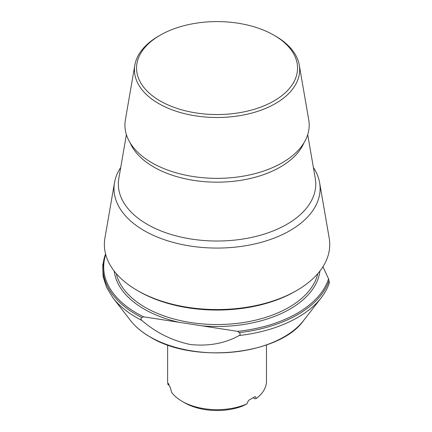 <?xml version="1.0" encoding="UTF-8"?>
<svg xmlns="http://www.w3.org/2000/svg" width="432" height="432" viewBox="0 0 432 432"><rect width="100%" height="100%" fill="white"/><g stroke="black" fill="none" stroke-linecap="round" stroke-linejoin="round"><path stroke-width="0.65" d="M313.384 167.427A103.054 59.497 180 0 1 319.604 182.66L329.184 238.032A112.682 65.054 180 0 1 296.735 290.498L295.24 291.362A110.565 63.833 180 0 1 138.877 291.362L137.381 290.498A112.682 65.054 180 0 1 137.376 290.498A112.682 65.054 180 0 1 104.933 238.032L114.512 182.66A103.054 59.497 180 0 1 120.733 167.427M296.735 290.498A112.682 65.054 180 0 1 137.381 290.498L138.877 291.362M319.604 182.66A103.054 59.497 180 0 1 261.182 242.341A103.054 59.497 180 0 1 144.185 230.645A103.054 59.497 180 0 1 114.512 182.66M275.476 36.077L273.974 35.213L275.476 36.077A82.615 47.698 180 0 1 275.476 36.077L275.476 36.077A82.615 47.698 180 0 1 299.263 65.065L308.74 119.864A92.14 53.195 180 0 1 256.246 173.297A92.14 53.195 180 0 1 177.871 173.297A92.14 53.195 180 0 1 151.907 162.767A92.14 53.195 180 0 1 125.377 119.864L134.854 65.065A82.615 47.698 180 0 1 158.641 36.077L160.137 35.213A80.492 46.472 180 0 1 273.974 35.213L273.974 35.213A80.492 46.472 180 0 1 273.974 100.937A80.492 46.472 180 0 1 160.142 100.937A80.492 46.472 180 0 1 160.137 35.213M299.263 65.065A82.615 47.698 180 0 1 252.428 112.903A82.615 47.698 180 0 1 158.641 103.529A82.615 47.698 180 0 1 134.854 65.065M184.604 402.759L182.104 401.317L184.604 402.759A45.9 26.498 180 0 0 242.735 405.988L246.942 403.871A49.426 28.539 180 0 1 182.104 401.317L182.104 401.317A49.426 28.539 180 0 1 171.493 392.197L170.456 387.769A49.426 28.539 0 0 1 168.464 383.47L168.021 384.718A49.426 28.539 180 0 1 167.627 381.137L167.627 344.947M246.942 403.871L248.238 400.977L249.178 399.946A49.426 28.539 0 0 0 254.626 396.803L255.415 396.835L256.43 398.396L255.101 398.849L253.179 397.737M266.485 344.947L266.485 381.137A49.426 28.539 180 0 1 256.43 398.396M143.548 316.807L141.928 317.59C140.616 318.352 140.616 319.307 141.928 320.474C155.93 332.618 172.071 340.637 190.35 344.52C208.694 346.426 224.969 343.424 239.188 335.518C240.5 334.762 240.5 333.801 239.188 332.635L237.568 331.355L143.548 316.807A113.368 65.453 180 0 1 105.743 254.594M322.947 266.744L328.552 278.824A113.368 65.453 180 0 1 237.568 331.355M328.552 278.824L328.99 280.789C329.341 282.512 329.341 283.473 328.99 283.673M169.074 385.101L168.021 384.718M303.977 142.803A89.494 51.667 180 0 1 241.142 180.263A89.494 51.667 180 0 1 153.776 167.033A89.494 51.667 180 0 1 130.14 142.803M130.475 320.474C135.319 326.695 141.874 332.197 150.147 336.987C193.628 364.09 279.617 354.985 303.642 320.474A94.851 54.761 180 0 1 149.99 336.836A94.851 54.761 180 0 1 130.475 320.474L112.903 297.788A114.097 65.875 180 0 0 136.382 317.477A114.097 65.875 180 0 0 141.928 320.474M317.849 273.586A101.682 58.703 180 0 1 249.664 321.435A101.682 58.703 180 0 1 145.157 307.341A101.682 58.703 180 0 1 116.267 273.586M307.719 134.654L315.279 178.367A98.707 56.986 180 0 1 259.324 235.532A98.707 56.986 180 0 1 147.258 224.327A98.707 56.986 180 0 1 118.838 178.367L126.398 134.654M303.642 320.474L321.214 297.788A114.097 65.875 180 0 1 239.188 335.518M178.924 322.283A103.091 59.519 180 0 1 144.158 309.069A103.091 59.519 180 0 1 114.21 271.075M319.907 271.075A103.091 59.519 180 0 1 202.192 325.879M328.99 280.789A114.097 65.875 180 0 1 239.188 332.635M141.928 317.59A114.097 65.875 180 0 1 105.581 253.984M255.085 396.646L255.415 396.835M105.543 253.838L102.735 264.973L103.064 276.269L106.504 287.323L112.903 297.788M321.214 297.788C324.756 293.215 327.413 288.436 329.184 283.441"/></g></svg>

